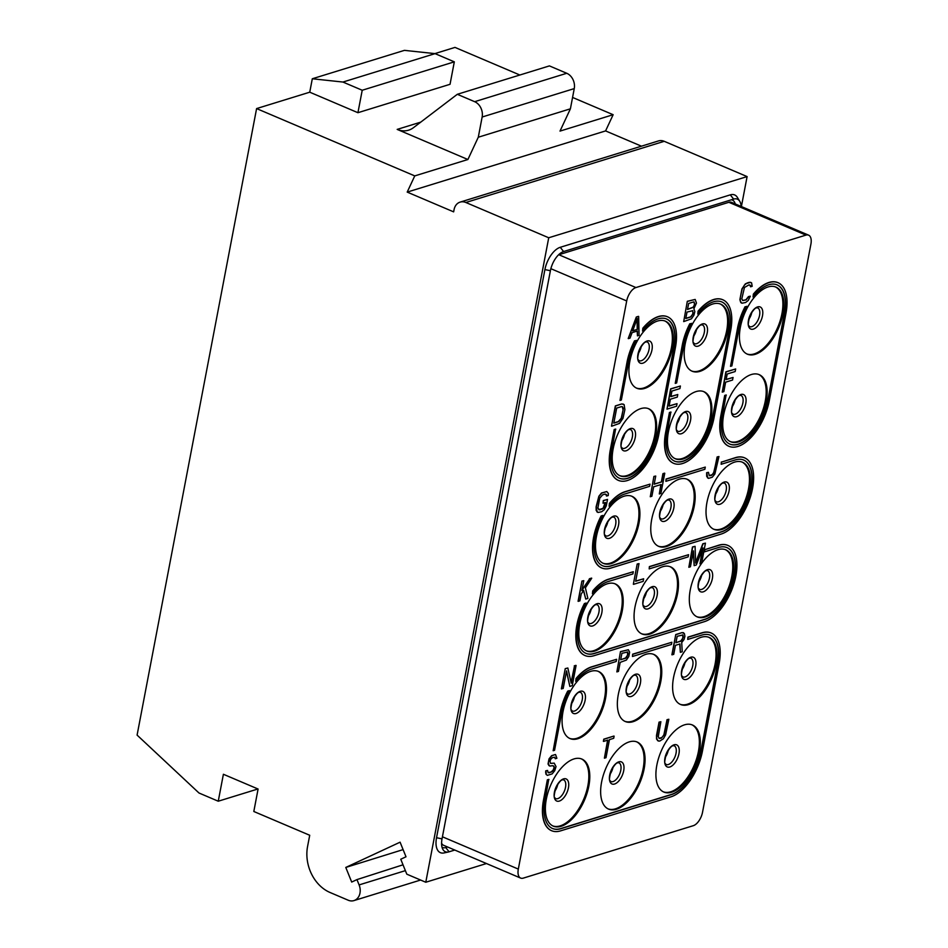 <?xml version="1.0" encoding="UTF-8"?>
<svg xmlns="http://www.w3.org/2000/svg" width="948" height="948" viewBox="0 0 948 948"><rect width="100%" height="100%" fill="white"/><g stroke="black" fill="none" stroke-linecap="round" stroke-linejoin="round"><path stroke-width="1.42" d="M741.395 206.546L747.107 176.589L664.228 141.311A12.146 9.622 -107.1 0 0 658.505 140.92L460.124 202.114A12.146 9.622 -107.1 0 0 454.068 209.627L453.642 211.866L407.202 192.1L605.582 130.919L641.452 146.182M572.568 97.443L613.143 114.708L605.582 130.919M434.836 53.621L454.981 47.4L519.86 75.01M403.007 864.813L356.958 879.602L351.696 882.055L345.783 867.444L403.101 849.609M356.958 879.602L359.102 884.911A12.146 9.622 -107.1 0 1 353.924 900.6A12.146 9.622 -107.1 0 1 348.2 900.221L330.058 892.495A36.451 28.878 72.9 0 1 307.567 846.505L309.712 835.271L253.815 811.488L258.093 789.032L223.396 774.267L218.253 801.214L198.985 793.002L137.093 735.103L256.6 108.582L414.762 175.901L407.202 192.1M486.466 863.533L425.782 882.244L548.726 237.77L465.847 202.493A12.146 9.622 -107.1 0 0 460.124 202.114M425.782 882.244L406.811 874.175L400.755 859.232L406.005 856.791L400.092 842.18L345.783 867.444M218.253 801.214L257.951 788.973M312.307 78.767L342.939 82.049L435.049 53.633L404.405 50.363L312.307 78.767L309.747 92.193L256.6 108.582M435.049 53.633L454.317 61.845L450.039 84.301L357.929 112.705L309.747 92.193M613.143 114.708L560.007 131.097L570.4 108.819L478.29 137.223L467.897 159.513L397.176 129.402L420.734 122.138M414.762 175.901L467.897 159.513M454.317 61.845L362.219 90.25L357.929 112.705M342.939 82.049L362.219 90.25M457.303 94.302L549.413 65.898L566.75 73.28L474.652 101.685L457.303 94.302L413.47 127.672A24.304 19.256 72.9 0 1 408.624 130.172A24.304 19.256 72.9 0 1 397.176 129.402M474.652 101.685A12.146 9.622 72.9 0 1 482.141 117.019L478.29 137.223M566.75 73.28A12.146 9.622 72.9 0 1 574.251 88.602L570.4 108.819M747.107 176.589L548.726 237.77M454.767 850.048L449.103 851.802A17.384 8.816 -66.9 0 1 448.511 851.956L444.067 852.927A20.192 10.238 -66.9 0 1 436.53 837.724L544.91 269.588A20.192 10.238 -66.9 0 1 560.244 247.298L730.28 194.861A20.192 10.238 -66.9 0 1 737.366 197.397L739.736 201.284A17.384 8.816 -66.9 0 1 741.146 206.439M448.511 851.956A17.384 8.816 -66.9 0 1 443 849.609A17.384 8.816 -66.9 0 1 442.029 838.861L550.397 270.725A17.384 8.816 -66.9 0 1 563.61 251.54L733.645 199.092A17.384 8.816 -66.9 0 1 734.226 198.938A17.384 8.816 -66.9 0 1 739.736 201.284M447.586 846.991L445.738 847.559A14.587 7.394 -66.9 0 1 442.017 847.192M731.311 199.815A14.587 7.394 -66.9 0 1 735.245 203.939M441.578 843.151A12.146 6.162 113.1 0 0 443.546 845.272L520.653 878.085A12.146 6.162 113.1 0 0 523.26 878.132L693.308 825.684A12.146 6.162 113.1 0 0 702.527 812.27L810.907 244.146A12.146 6.162 113.1 0 0 808.585 235.151A12.146 6.162 113.1 0 0 805.966 235.104L728.87 202.291A12.146 6.162 113.1 0 1 731.489 202.339L808.585 235.151M442.42 836.788L518.319 869.091L626.699 300.954A12.146 6.162 113.1 0 1 635.93 287.552L558.822 254.728L728.87 202.291M635.93 287.552L805.966 235.104M518.319 869.091A12.146 6.162 113.1 0 0 520.653 878.085M755.224 354.315A36.451 18.486 -66.9 0 1 747.368 354.173A36.451 18.486 -66.9 0 1 742.118 320.282A36.451 18.486 -66.9 0 1 768.07 286.948A36.451 18.486 -66.9 0 1 775.926 287.09A36.451 18.486 -66.9 0 1 781.176 320.981A36.451 18.486 -66.9 0 1 755.224 354.315M699.956 371.355A36.451 18.486 -66.9 0 1 692.111 371.213A36.451 18.486 -66.9 0 1 686.85 337.322A36.451 18.486 -66.9 0 1 712.813 303.988A36.451 18.486 -66.9 0 1 720.658 304.13A36.451 18.486 -66.9 0 1 725.907 338.021A36.451 18.486 -66.9 0 1 699.956 371.355M644.687 388.407A36.451 18.486 -66.9 0 1 636.843 388.265A36.451 18.486 -66.9 0 1 631.593 354.374A36.451 18.486 -66.9 0 1 657.545 321.04A36.451 18.486 -66.9 0 1 665.389 321.171A36.451 18.486 -66.9 0 1 670.651 355.062A36.451 18.486 -66.9 0 1 644.687 388.407M738.516 441.887A36.451 18.486 -66.9 0 1 730.659 441.744A36.451 18.486 -66.9 0 1 725.41 407.853A36.451 18.486 -66.9 0 1 751.361 374.519A36.451 18.486 -66.9 0 1 759.218 374.661A36.451 18.486 -66.9 0 1 764.467 408.552A36.451 18.486 -66.9 0 1 738.516 441.887M683.247 458.939A36.451 18.486 -66.9 0 1 675.403 458.796A36.451 18.486 -66.9 0 1 670.141 424.905A36.451 18.486 -66.9 0 1 696.105 391.571A36.451 18.486 -66.9 0 1 703.949 391.702A36.451 18.486 -66.9 0 1 709.211 425.605A36.451 18.486 -66.9 0 1 683.247 458.939M627.991 475.979A36.451 18.486 -66.9 0 1 620.134 475.837A36.451 18.486 -66.9 0 1 614.885 441.946A36.451 18.486 -66.9 0 1 640.836 408.612A36.451 18.486 -66.9 0 1 648.693 408.754A36.451 18.486 -66.9 0 1 653.942 442.645A36.451 18.486 -66.9 0 1 627.991 475.979M721.807 529.47A36.451 18.486 -66.9 0 1 713.951 529.328A36.451 18.486 -66.9 0 1 708.701 495.437A36.451 18.486 -66.9 0 1 734.653 462.103A36.451 18.486 -66.9 0 1 742.509 462.245A36.451 18.486 -66.9 0 1 747.759 496.136A36.451 18.486 -66.9 0 1 721.807 529.47M666.539 546.51A36.451 18.486 -66.9 0 1 658.694 546.368A36.451 18.486 -66.9 0 1 653.445 512.477A36.451 18.486 -66.9 0 1 679.396 479.143A36.451 18.486 -66.9 0 1 687.241 479.285A36.451 18.486 -66.9 0 1 692.502 513.176A36.451 18.486 -66.9 0 1 666.539 546.51M611.282 563.562A36.451 18.486 -66.9 0 1 603.426 563.42A36.451 18.486 -66.9 0 1 598.176 529.529A36.451 18.486 -66.9 0 1 624.128 496.195A36.451 18.486 -66.9 0 1 631.984 496.325A36.451 18.486 -66.9 0 1 637.234 530.216A36.451 18.486 -66.9 0 1 611.282 563.562M705.099 617.041A36.451 18.486 -66.9 0 1 697.254 616.899A36.451 18.486 -66.9 0 1 691.993 583.008A36.451 18.486 -66.9 0 1 717.956 549.674A36.451 18.486 -66.9 0 1 725.801 549.816A36.451 18.486 -66.9 0 1 731.05 583.707A36.451 18.486 -66.9 0 1 705.099 617.041M649.842 634.094A36.451 18.486 -66.9 0 1 641.986 633.951A36.451 18.486 -66.9 0 1 636.736 600.06A36.451 18.486 -66.9 0 1 662.688 566.726A36.451 18.486 -66.9 0 1 670.544 566.857A36.451 18.486 -66.9 0 1 675.794 600.759A36.451 18.486 -66.9 0 1 649.842 634.094M594.574 651.134A36.451 18.486 -66.9 0 1 586.729 650.992A36.451 18.486 -66.9 0 1 581.468 617.101A36.451 18.486 -66.9 0 1 607.431 583.767A36.451 18.486 -66.9 0 1 615.276 583.909A36.451 18.486 -66.9 0 1 620.525 617.8A36.451 18.486 -66.9 0 1 594.574 651.134M688.39 704.625A36.451 18.486 -66.9 0 1 680.545 704.483A36.451 18.486 -66.9 0 1 675.284 670.591A36.451 18.486 -66.9 0 1 701.247 637.257A36.451 18.486 -66.9 0 1 709.092 637.4A36.451 18.486 -66.9 0 1 714.354 671.291A36.451 18.486 -66.9 0 1 688.39 704.625M633.134 721.665A36.451 18.486 -66.9 0 1 625.277 721.523A36.451 18.486 -66.9 0 1 620.028 687.632A36.451 18.486 -66.9 0 1 645.979 654.298A36.451 18.486 -66.9 0 1 653.836 654.44A36.451 18.486 -66.9 0 1 659.085 688.331A36.451 18.486 -66.9 0 1 633.134 721.665M577.865 738.717A36.451 18.486 -66.9 0 1 570.021 738.575A36.451 18.486 -66.9 0 1 564.759 704.684A36.451 18.486 -66.9 0 1 590.723 671.35A36.451 18.486 -66.9 0 1 598.567 671.48A36.451 18.486 -66.9 0 1 603.829 705.371A36.451 18.486 -66.9 0 1 577.865 738.717M671.694 792.196A36.451 18.486 -66.9 0 1 663.837 792.054A36.451 18.486 -66.9 0 1 658.587 758.163A36.451 18.486 -66.9 0 1 684.539 724.829A36.451 18.486 -66.9 0 1 692.384 724.971A36.451 18.486 -66.9 0 1 697.645 758.862A36.451 18.486 -66.9 0 1 671.694 792.196M616.425 809.248A36.451 18.486 -66.9 0 1 608.569 809.106A36.451 18.486 -66.9 0 1 603.319 775.215A36.451 18.486 -66.9 0 1 629.271 741.881A36.451 18.486 -66.9 0 1 637.127 742.011A36.451 18.486 -66.9 0 1 642.377 775.914A36.451 18.486 -66.9 0 1 616.425 809.248M561.157 826.289A36.451 18.486 -66.9 0 1 553.312 826.146A36.451 18.486 -66.9 0 1 548.062 792.255A36.451 18.486 -66.9 0 1 574.014 758.921A36.451 18.486 -66.9 0 1 581.859 759.064A36.451 18.486 -66.9 0 1 587.12 792.955A36.451 18.486 -66.9 0 1 561.157 826.289M667.416 316.751A41.321 20.951 113.1 0 0 667.297 316.703A41.321 20.951 113.1 0 0 642.839 328.221L642.543 331.077A38.939 19.742 -66.9 0 1 666.598 318.99A38.939 19.742 -66.9 0 1 674.052 347.809L657.343 435.393A38.939 19.742 -66.9 0 1 619.4 478.219A38.939 19.742 -66.9 0 1 611.946 449.399L615.572 429.089L614.174 429.515L610.322 449.719A41.321 20.951 113.1 0 0 618.238 480.316A41.321 20.951 113.1 0 0 618.345 480.363M642.543 331.077L642.839 328.221M619.281 478.171A38.939 19.742 113.1 0 0 657.118 435.298L673.815 347.715A38.939 19.742 113.1 0 0 666.48 318.943M634.532 340.806A41.321 20.951 113.1 0 0 627.031 362.148L619.98 400.423L621.367 399.997L628.654 361.816A38.939 19.742 -66.9 0 1 636.428 340.403L634.769 340.913A41.321 20.951 113.1 0 0 627.256 362.243L619.98 400.423M722.672 299.71A41.321 20.951 113.1 0 0 722.566 299.663A41.321 20.951 113.1 0 0 698.095 311.169L697.799 314.037A38.939 19.742 -66.9 0 1 721.855 301.95A38.939 19.742 -66.9 0 1 729.308 330.769L712.612 418.352A38.939 19.742 -66.9 0 1 674.656 461.178A38.939 19.742 -66.9 0 1 667.202 432.347L670.829 412.036L669.442 412.475L665.591 432.679A41.321 20.951 113.1 0 0 673.495 463.264A41.321 20.951 113.1 0 0 673.613 463.311M697.799 314.037L698.095 311.169M674.549 461.119A38.939 19.742 113.1 0 0 712.375 418.246L729.083 330.674A38.939 19.742 113.1 0 0 721.748 301.902M689.8 323.766A41.321 20.951 113.1 0 0 682.287 345.108L675.237 383.371L676.635 382.945L683.911 344.776A38.939 19.742 -66.9 0 1 691.685 323.351L690.037 323.861A41.321 20.951 113.1 0 0 682.524 345.202L675.237 383.371M777.941 282.658A41.321 20.951 113.1 0 0 777.822 282.611A41.321 20.951 113.1 0 0 753.364 294.129L753.067 296.997A38.939 19.742 -66.9 0 1 777.123 284.898A38.939 19.742 -66.9 0 1 784.577 313.729L767.868 401.3A38.939 19.742 -66.9 0 1 729.924 444.126A38.939 19.742 -66.9 0 1 722.471 415.307L726.097 394.996L724.71 395.423L720.847 415.639A41.321 20.951 113.1 0 0 728.763 446.224A41.321 20.951 113.1 0 0 728.87 446.271M753.067 296.997L753.364 294.129M729.806 444.079A38.939 19.742 113.1 0 0 767.643 401.205L784.34 313.622A38.939 19.742 113.1 0 0 777.005 284.85M745.069 306.725A41.321 20.951 113.1 0 0 737.556 328.055L730.505 366.331L731.892 365.904L739.179 327.724A38.939 19.742 -66.9 0 1 746.953 306.311L745.294 306.82A41.321 20.951 113.1 0 0 737.781 328.162L730.505 366.331M601.636 567.935A41.321 20.951 113.1 0 1 601.53 567.888A41.321 20.951 113.1 0 1 601.127 515.961L602.786 515.451L601.352 516.067A41.321 20.951 113.1 0 0 601.755 567.982A41.321 20.951 113.1 0 0 610.654 568.148L721.179 534.056A41.321 20.951 113.1 0 0 750.603 496.278A41.321 20.951 113.1 0 0 744.642 457.872A41.321 20.951 113.1 0 0 735.743 457.706L721.57 462.079L721.155 464.283L735.328 459.91A38.939 19.742 -66.9 0 1 743.706 460.053A38.939 19.742 -66.9 0 1 749.323 496.254A38.939 19.742 -66.9 0 1 721.606 531.852L611.081 565.944A38.939 19.742 -66.9 0 1 602.691 565.79A38.939 19.742 -66.9 0 1 603.011 515.558M744.524 457.813A41.321 20.951 113.1 0 0 744.417 457.766A41.321 20.951 113.1 0 0 735.518 457.611L721.57 462.079M721.155 464.283L721.345 461.984M602.572 565.743A38.939 19.742 113.1 0 0 610.844 565.849L721.369 531.757A38.939 19.742 113.1 0 0 749.05 496.278A38.939 19.742 113.1 0 0 743.599 460.005M609.126 506.232L609.422 503.376L609.126 506.232A38.939 19.742 -66.9 0 1 624.803 494.003L649.593 486.348L650.02 484.144L625.218 491.799A41.321 20.951 113.1 0 0 609.659 503.471M650.02 484.144L624.993 491.704A41.321 20.951 113.1 0 0 609.422 503.376M665.887 481.323L666.077 479.024L665.887 481.323L704.862 469.307L705.276 467.103L666.314 479.119M705.276 467.103L666.077 479.024M584.94 655.518A41.321 20.951 113.1 0 1 584.821 655.471A41.321 20.951 113.1 0 1 584.418 603.544L586.077 603.035L584.655 603.639A41.321 20.951 113.1 0 0 585.046 655.566A41.321 20.951 113.1 0 0 593.946 655.72L704.471 621.639A41.321 20.951 113.1 0 0 733.894 583.85A41.321 20.951 113.1 0 0 727.934 545.444A41.321 20.951 113.1 0 0 719.034 545.29L704.874 549.65L704.447 551.855L718.62 547.482A38.939 19.742 -66.9 0 1 727.009 547.636A38.939 19.742 -66.9 0 1 732.614 583.838A38.939 19.742 -66.9 0 1 704.897 619.435L594.372 653.528A38.939 19.742 -66.9 0 1 585.983 653.373A38.939 19.742 -66.9 0 1 586.302 603.129M727.815 545.396A41.321 20.951 113.1 0 0 727.709 545.349A41.321 20.951 113.1 0 0 718.809 545.183L704.874 549.65M704.447 551.855L704.637 549.556M585.864 653.326A38.939 19.742 113.1 0 0 594.135 653.421L704.66 619.34A38.939 19.742 113.1 0 0 732.342 583.85A38.939 19.742 113.1 0 0 726.891 547.589M592.417 593.815L592.713 590.948L592.417 593.815A38.939 19.742 -66.9 0 1 608.095 581.574L632.897 573.931L633.311 571.727L608.509 579.37A41.321 20.951 113.1 0 0 592.95 591.042M633.311 571.727L608.284 579.275A41.321 20.951 113.1 0 0 592.713 590.948M649.19 568.895L649.38 566.596L649.19 568.895L688.153 556.879L688.568 554.687L649.605 566.703M688.568 554.687L649.38 566.596M553.158 750.733L560.209 712.458A41.321 20.951 113.1 0 1 567.71 691.116L569.369 690.606L567.947 691.222A41.321 20.951 113.1 0 0 560.434 712.552L553.158 750.733L554.544 750.306L561.82 712.126A38.939 19.742 -66.9 0 1 569.606 690.713M575.72 681.387L576.017 678.531L575.72 681.387A38.939 19.742 -66.9 0 1 591.386 669.158L616.188 661.503L616.603 659.298L591.813 666.954A41.321 20.951 113.1 0 0 576.242 678.626M616.603 659.298L591.576 666.859A41.321 20.951 113.1 0 0 576.017 678.531M632.482 656.478L632.672 654.179L632.482 656.478L671.445 644.462L671.871 642.258L632.897 654.274M671.871 642.258L632.672 654.179M687.738 639.438L687.928 637.139L687.738 639.438L701.911 635.065A38.939 19.742 -66.9 0 1 710.301 635.207A38.939 19.742 -66.9 0 1 717.755 664.038L701.046 751.61A38.939 19.742 -66.9 0 1 671.48 794.59L560.955 828.682A38.939 19.742 -66.9 0 1 552.577 828.528A38.939 19.742 -66.9 0 1 545.124 799.709L548.738 779.398L547.351 779.825L543.5 800.029A41.321 20.951 113.1 0 0 551.404 830.626A41.321 20.951 113.1 0 0 551.523 830.673M552.459 828.481A38.939 19.742 113.1 0 0 560.73 828.576L671.255 794.495A38.939 19.742 113.1 0 0 700.809 751.515L717.518 663.932A38.939 19.742 113.1 0 0 710.182 635.16M711.119 632.968A41.321 20.951 113.1 0 0 711 632.92A41.321 20.951 113.1 0 0 702.101 632.766L687.928 637.139M687.549 301.381L695.168 299.438L687.312 301.286L683.698 321.597L687.312 301.286M638.431 316.359L636.309 317.023L628.204 338.543L636.535 317.118L638.431 316.359M637.163 331.089L637.459 335.853L637.388 331.018L632.067 332.653L630.029 338.14L628.429 338.637M750.306 296.191L748.233 300.469L745.602 302.495L741.964 303.218L740.329 301.298L740.27 297.672L742.177 288.986L744.429 285.052L747.06 283.025L749.453 282.291L751.598 282.848L752.191 286.308L750.591 286.794L750.579 285.585L748.967 284.874L744.464 287.469L741.798 298.81L742.722 300.552L746.088 299.923L748.707 296.688L750.306 296.191L748.482 296.582L745.863 299.817L742.628 300.469M749.797 284.957L750.591 286.794M750.697 282.314L745.424 283.772L741.94 288.891L739.89 299.639L740.826 302.59L741.964 303.218M733.053 377.458L732.555 380.041L725.647 382.174L723.845 391.631L722.246 392.128L726.109 371.912L735.672 368.962L735.174 371.545L727.211 374.01L726.144 379.591L733.053 377.458L726.18 379.413M735.672 368.962L725.872 371.817L722.246 392.128M707.646 477.839L706.853 472.827L708.452 472.329L706.627 472.72L706.687 476.346L708.547 478.373L707.421 477.745M708.452 472.329L709.305 475.706L711.356 475.481L713.453 473.621L717.375 457.031L718.963 456.545L717.138 456.936L713.998 472.068L712.268 474.628L709.223 475.623M702.551 549.153L699.991 563.835L703.037 547.932L696.282 564.984L694.149 565.636L693.284 551.831M694.149 565.636L693.462 550.883L690.428 566.786L688.841 567.283L692.692 547.067L695.085 546.332L695.619 563.159L703.06 543.879L705.442 543.133L702.824 543.773L695.607 562.519M695.085 546.332L692.467 546.972L688.841 567.283M621.722 403.943L615.347 405.91L611.496 426.114L615.584 406.005L621.722 403.943L624.104 404.595L624.898 409.607L622.99 418.293L619.506 423.412L611.721 426.209M677.05 403.635L676.552 406.218L666.989 409.169L670.84 388.964L680.403 386.014L679.917 388.585L671.942 391.05L670.876 396.643L677.784 394.51L677.299 397.094L670.39 399.215L669.075 406.099L677.05 403.635L669.11 405.922M677.784 394.51L670.911 396.454M680.403 386.014L670.615 388.858L666.989 409.169M660.851 484.582L659.31 493.967L661.123 484.499L653.682 486.798L651.88 496.254L650.281 496.752L653.907 476.441L655.732 476.05L654.167 484.215L661.609 481.916L654.203 484.037M661.609 481.916L663.173 473.751L664.536 473.159L662.936 473.656L661.384 481.821M637.198 564.013L633.347 584.229L637.198 564.013L639.023 563.622L635.658 581.254L643.633 578.79L635.693 581.077M603.532 500.651L607.514 499.418L603.295 500.544L603.035 503.222L603.295 500.544M605.156 502.57L603.07 508.306L598.698 509.716M605.855 494.204L606.424 495.934L606.4 494.726M597.121 511.932L596.328 506.907L599.1 496.349L601.719 493.114L606.767 491.55L601.482 493.007L598.863 496.242L596.102 506.813L596.162 510.439L598.022 512.465L596.896 511.825M583.494 590.64L585.745 599.077L583.648 590.414L581.219 593.993L579.903 600.878L578.079 601.269L581.93 581.065L583.767 580.674L581.871 590.557L589.609 578.861L581.989 589.929M589.609 578.861L591.505 578.114L589.372 578.766M566.466 671.35L569.843 686.411L566.56 670.829L563.195 688.461L561.37 688.852L565.233 668.636L567.852 667.996L571.217 683.153L574.5 665.946L571.075 682.548M574.5 665.946L575.863 665.366L574.263 665.851M620.727 651.691L628.346 649.747L620.49 651.596L616.864 671.907L620.49 651.596M679.74 644.012L680.368 652.319L679.965 643.941L675.45 645.339L673.72 654.369L671.895 654.76L675.758 634.544L682.133 632.589L684.42 633.667L684.918 636.345L684.077 639.438L681.719 642.59L682.228 651.75L680.368 652.319M548.999 765.546L548.323 762.524L549.248 758.993L551.866 755.757L555.35 754.513L551.629 755.663L549.011 758.898L548.027 764.052L549.887 766.079L548.762 765.451M553.3 765.783L554.13 767.442L553.111 770.179L551.001 772.039L548.086 772.62M546.285 774.48L545.965 770.937L547.565 770.44L545.74 770.831L545.669 772.478L546.06 774.374L547.375 775.357L546.06 774.374M555.575 754.608L556.891 758.258L555.291 758.755L554.817 757.274L552.518 757.582L550.669 759.36L549.994 761.6L550.646 763.424L554.201 763.128L550.598 763.365M554.616 757.227L555.291 758.755M613.877 736.063L603.781 739.167L603.378 741.324L604.018 739.274L613.877 736.063M607.597 740.187L604.409 758.175L607.858 740.104L603.603 741.419M668.85 719.271L665.626 734.842L663.375 738.765L659.678 741.123L657.533 740.578L656.597 737.627L659.275 722.222L660.875 721.736L658.268 736.703L659.192 738.445L661.23 738.219L664.11 734.901L667.25 719.769L668.85 719.271L667.025 719.674L663.884 734.795L662.142 737.366L659.097 738.362M660.875 721.736L659.05 722.127L656.502 735.458L656.561 739.085L658.433 741.099M775.428 286.889A36.451 18.486 113.1 0 1 780.062 321.052A36.451 18.486 113.1 0 1 754.253 353.9A36.451 18.486 -66.9 0 1 746.894 353.959M720.172 303.941A36.451 18.486 113.1 0 1 724.793 338.092A36.451 18.486 113.1 0 1 698.996 370.952A36.451 18.486 -66.9 0 1 691.625 371M664.904 320.981A36.451 18.486 113.1 0 1 669.537 355.144A36.451 18.486 113.1 0 1 643.728 387.993A36.451 18.486 -66.9 0 1 636.369 388.04M758.732 374.472A36.451 18.486 113.1 0 1 763.353 408.635A36.451 18.486 113.1 0 1 737.544 441.484A36.451 18.486 -66.9 0 1 730.185 441.531M703.463 391.512A36.451 18.486 113.1 0 1 708.085 425.676A36.451 18.486 113.1 0 1 682.287 458.524A36.451 18.486 -66.9 0 1 674.929 458.571M648.207 408.564A36.451 18.486 113.1 0 1 652.828 442.716A36.451 18.486 113.1 0 1 627.019 475.564A36.451 18.486 -66.9 0 1 619.66 475.623M742.023 462.043A36.451 18.486 113.1 0 1 746.645 496.207A36.451 18.486 113.1 0 1 720.847 529.055A36.451 18.486 -66.9 0 1 713.477 529.114M686.755 479.096A36.451 18.486 113.1 0 1 691.388 513.247A36.451 18.486 113.1 0 1 665.579 546.107A36.451 18.486 -66.9 0 1 658.22 546.155M631.498 496.136A36.451 18.486 113.1 0 1 636.12 530.299A36.451 18.486 113.1 0 1 610.322 563.148A36.451 18.486 -66.9 0 1 602.952 563.195M725.315 549.627A36.451 18.486 113.1 0 1 729.936 583.79A36.451 18.486 113.1 0 1 704.139 616.638A36.451 18.486 -66.9 0 1 696.768 616.686M670.046 566.667A36.451 18.486 113.1 0 1 674.68 600.831A36.451 18.486 113.1 0 1 648.87 633.679A36.451 18.486 -66.9 0 1 641.512 633.726M614.79 583.719A36.451 18.486 113.1 0 1 619.411 617.871A36.451 18.486 113.1 0 1 593.614 650.719A36.451 18.486 -66.9 0 1 586.243 650.778M708.606 637.198A36.451 18.486 113.1 0 1 713.228 671.362A36.451 18.486 113.1 0 1 687.43 704.21A36.451 18.486 -66.9 0 1 680.072 704.269M653.35 654.25A36.451 18.486 113.1 0 1 657.971 688.402A36.451 18.486 113.1 0 1 632.162 721.262A36.451 18.486 -66.9 0 1 624.803 721.31M598.081 671.291A36.451 18.486 113.1 0 1 602.703 705.454A36.451 18.486 113.1 0 1 576.905 738.302A36.451 18.486 -66.9 0 1 569.547 738.35M691.898 724.782A36.451 18.486 113.1 0 1 696.531 758.945A36.451 18.486 113.1 0 1 670.722 791.793A36.451 18.486 -66.9 0 1 663.363 791.841M636.641 741.822A36.451 18.486 113.1 0 1 641.263 775.985A36.451 18.486 113.1 0 1 615.465 808.834A36.451 18.486 -66.9 0 1 608.095 808.881M581.373 758.874A36.451 18.486 113.1 0 1 586.006 793.026A36.451 18.486 113.1 0 1 560.197 825.874A36.451 18.486 -66.9 0 1 552.838 825.933M614.174 429.515L610.559 449.826A41.321 20.951 113.1 0 0 618.463 480.411A41.321 20.951 113.1 0 0 658.73 434.966L675.438 347.383A41.321 20.951 113.1 0 0 667.534 316.798A41.321 20.951 113.1 0 0 643.064 328.316M614.411 429.61L615.797 429.183M634.769 340.913L636.428 340.403M669.442 412.475L665.816 432.774A41.321 20.951 113.1 0 0 673.732 463.371A41.321 20.951 113.1 0 0 713.998 417.914L730.707 330.342A41.321 20.951 113.1 0 0 722.791 299.758A41.321 20.951 113.1 0 0 698.332 311.276M669.667 412.57L671.065 412.143M690.037 323.861L691.685 323.351M724.71 395.423L721.084 415.734A41.321 20.951 113.1 0 0 728.988 446.318A41.321 20.951 113.1 0 0 769.255 400.874L785.963 313.302A41.321 20.951 113.1 0 0 778.059 282.717A41.321 20.951 113.1 0 0 753.601 294.224M724.936 395.529L726.322 395.091M745.294 306.82L746.953 306.311M547.351 779.825L543.725 800.136A41.321 20.951 113.1 0 0 551.641 830.721A41.321 20.951 113.1 0 0 560.541 830.875L671.065 796.794A41.321 20.951 113.1 0 0 702.432 751.183L719.141 663.612A41.321 20.951 113.1 0 0 711.225 633.027A41.321 20.951 113.1 0 0 702.338 632.861L688.165 637.234M547.589 779.92L548.975 779.493M695.168 299.438L696.472 303.076L693.9 308.728L694.837 311.679L693.912 315.198L691.483 318.789L683.698 321.597M693.699 301.914L688.651 303.467L687.501 309.486L693.426 307.259L694.801 304L693.699 301.914M692.917 313.895L692.775 310.695L687.016 312.07L685.783 318.516L690.831 316.964L692.917 313.895L690.594 316.869L685.819 318.338M694.209 302.045L694.41 304.758L693.201 307.164L687.537 309.309M693.166 312.603L692.68 313.8M692.561 310.648L692.929 312.508M638.668 316.466L639.059 335.355L637.459 335.853M637.447 329.383L637.269 318.504L632.672 330.852L637.447 329.383L632.743 330.662M637.056 319.097L637.222 329.288M718.963 456.545L714.887 473.988L712.268 477.223L708.547 478.373M705.442 543.133L701.591 563.349L699.991 563.835M621.959 404.038L623.203 404.061M621.461 406.621L616.686 408.09L613.806 423.14L618.594 421.67L621.473 418.352L623.357 408.458L622.445 406.716L621.461 406.621M622.303 406.704L623.073 409.998L621.248 418.258L618.357 421.564L613.842 422.962M650.281 496.752L653.907 476.441M654.132 476.536L655.732 476.05M664.761 473.265L660.91 493.47L659.31 493.967M637.435 564.119L639.023 563.622M643.633 578.79L643.135 581.373L633.572 584.324M607.514 499.418L606.282 505.865L604.303 509.716L601.66 511.742L598.022 512.465M606.767 491.55L608.391 493.481L608.249 495.543L606.661 496.041M606.637 494.832L605.025 494.109L602.632 494.856L599.752 498.174L597.868 508.057L599.527 509.799M599.764 509.906L601.921 509.064M602.158 509.159L603.07 508.306M603.295 508.401L604.03 507.204M604.255 507.299L604.54 505.829M604.765 505.924L605.428 502.487L603.035 503.222M578.316 601.364L581.93 581.065M582.167 581.16L583.767 580.674M591.73 578.209L585.39 587.855L587.879 598.425L585.745 599.077M561.607 688.947L565.233 668.636M565.458 668.731L567.852 667.996M576.088 665.46L572.236 685.665L569.843 686.411M628.346 649.747L629.638 652.177L628.808 656.478L626.379 660.069L620.182 662.379L618.463 671.409L616.864 671.907M620.679 659.796L626.604 657.568L628.062 653.883L627.671 651.975L621.912 653.35L620.679 659.796M625.727 658.244L620.715 659.618M627.457 651.928L627.576 655.068L625.49 658.149M672.132 654.855L675.758 634.544M675.983 634.65L682.133 632.589M682.359 632.683L683.615 632.707M675.936 642.756L681.873 640.528L683.318 636.843L682.939 634.935L677.168 636.309L675.936 642.756M680.984 641.204L675.971 642.578M682.726 634.876L682.844 638.028L680.759 641.097M554.201 763.128L556.038 766.612L554.77 770.641L552.151 773.888L547.375 775.357M547.565 770.44L548.134 772.691L548.88 772.703M549.105 772.798L551.001 772.039M551.238 772.146L552.151 771.281M552.376 771.388L553.111 770.179M553.348 770.274L553.893 768.721M554.118 768.828L554.13 767.442M554.367 767.536L553.845 766.304M554.082 766.411L552.471 765.688L549.887 766.079M614.114 736.158L613.7 738.302L609.457 739.618L606.009 757.677L604.409 758.175M405.377 870.643L359.102 884.911M574.251 88.602L482.141 117.019M465.847 202.493L664.228 141.311M544.91 269.588L550.397 270.725M436.53 837.724L442.029 838.861M560.244 247.298L563.61 251.54M730.28 194.861L733.645 199.092M449.103 851.802L445.738 847.559M626.699 300.954L550.871 268.687M753.364 329.098A12.004 6.091 113.1 0 0 762.488 315.85A12.004 6.091 113.1 0 0 757.606 306.915A12.004 6.091 -66.9 0 0 748.482 320.163A12.004 6.091 -66.9 0 0 753.364 329.098M751.823 326.645A10.203 5.178 -66.9 0 1 749.631 326.61L748.873 325.733C747.794 325.804 748.162 322.427 749.986 315.625C752.925 310.446 755.118 307.851 756.563 307.863L757.618 307.827A10.203 5.178 113.1 0 1 759.087 317.307A10.203 5.178 113.1 0 1 751.823 326.645M748.742 319.464A10.203 5.178 113.1 0 0 751.859 312.141M693.474 336.504A10.203 5.178 113.1 0 0 696.59 329.181M696.567 343.686A10.203 5.178 -66.9 0 1 694.363 343.65L693.616 342.773C692.526 342.844 692.893 339.479 694.718 332.665C697.657 327.487 699.861 324.903 701.307 324.903L702.361 324.868A10.203 5.178 113.1 0 1 703.831 334.36A10.203 5.178 113.1 0 1 696.567 343.686M698.107 346.15A12.004 6.091 113.1 0 0 707.22 332.89A12.004 6.091 113.1 0 0 702.338 323.955A12.004 6.091 -66.9 0 0 693.225 337.215A12.004 6.091 -66.9 0 0 698.107 346.15M638.217 353.545A10.203 5.178 113.1 0 0 641.334 346.233M641.298 360.738A10.203 5.178 -66.9 0 1 639.106 360.702L638.348 359.813C637.269 359.885 637.637 356.519 639.45 349.705C642.4 344.527 644.593 341.944 646.038 341.955L647.093 341.908A10.203 5.178 113.1 0 1 648.562 351.4A10.203 5.178 113.1 0 1 641.298 360.738M642.839 363.191A12.004 6.091 113.1 0 0 651.963 349.942A12.004 6.091 113.1 0 0 647.081 340.996A12.004 6.091 -66.9 0 0 637.957 354.256A12.004 6.091 -66.9 0 0 642.839 363.191M732.034 407.036A10.203 5.178 113.1 0 0 735.15 399.712M735.115 414.229A10.203 5.178 -66.9 0 1 732.923 414.181L732.176 413.304C731.086 413.375 731.453 410.01 733.278 403.196C736.217 398.018 738.409 395.435 739.867 395.435L740.909 395.399A10.203 5.178 113.1 0 1 742.391 404.891A10.203 5.178 113.1 0 1 735.115 414.229M736.667 416.682A12.004 6.091 113.1 0 0 745.78 403.421A12.004 6.091 113.1 0 0 740.898 394.486A12.004 6.091 -66.9 0 0 731.773 407.747A12.004 6.091 -66.9 0 0 736.667 416.682M676.777 424.088A10.203 5.178 113.1 0 0 679.894 416.764M679.858 431.269A10.203 5.178 -66.9 0 1 677.654 431.233L676.908 430.345C675.817 430.416 676.185 427.05 678.01 420.237C680.96 415.058 683.153 412.475 684.598 412.487L685.653 412.439A10.203 5.178 113.1 0 1 687.122 421.931A10.203 5.178 113.1 0 1 679.858 431.269M681.399 433.722A12.004 6.091 113.1 0 0 690.523 420.474A12.004 6.091 113.1 0 0 685.629 411.539A12.004 6.091 -66.9 0 0 676.516 424.787A12.004 6.091 -66.9 0 0 681.399 433.722M621.509 441.128A10.203 5.178 113.1 0 0 624.625 433.805M624.59 448.309A10.203 5.178 -66.9 0 1 622.398 448.274L621.639 447.397C620.561 447.468 620.928 444.102 622.753 437.289C625.692 432.11 627.884 429.527 629.33 429.527L630.384 429.491A10.203 5.178 113.1 0 1 631.866 438.983A10.203 5.178 113.1 0 1 624.59 448.309M626.142 450.774A12.004 6.091 113.1 0 0 635.255 437.514A12.004 6.091 113.1 0 0 630.373 428.579A12.004 6.091 -66.9 0 0 621.248 441.839A12.004 6.091 -66.9 0 0 626.142 450.774M715.325 494.619A10.203 5.178 113.1 0 0 718.442 487.296M718.418 501.8A10.203 5.178 -66.9 0 1 716.214 501.765L715.467 500.888C714.377 500.959 714.745 497.582 716.57 490.78C719.508 485.601 721.712 483.006 723.158 483.018L724.213 482.982A10.203 5.178 113.1 0 1 725.682 492.462A10.203 5.178 113.1 0 1 718.418 501.8M719.959 504.253A12.004 6.091 113.1 0 0 729.071 491.005A12.004 6.091 113.1 0 0 724.189 482.07A12.004 6.091 -66.9 0 0 715.076 495.318A12.004 6.091 -66.9 0 0 719.959 504.253M660.069 511.659A10.203 5.178 113.1 0 0 663.185 504.336M663.15 518.84A10.203 5.178 -66.9 0 1 660.946 518.805L660.199 517.928C659.109 517.999 659.488 514.634 661.301 507.82C664.252 502.641 666.444 500.058 667.89 500.058L668.944 500.023A10.203 5.178 113.1 0 1 670.414 509.514A10.203 5.178 113.1 0 1 663.15 518.84M664.69 521.305A12.004 6.091 113.1 0 0 673.815 508.045A12.004 6.091 113.1 0 0 668.933 499.11A12.004 6.091 -66.9 0 0 659.808 512.37A12.004 6.091 -66.9 0 0 664.69 521.305M604.8 528.7A10.203 5.178 113.1 0 0 607.917 521.388M607.881 535.893A10.203 5.178 -66.9 0 1 605.689 535.857L604.942 534.968C603.852 535.039 604.22 531.674 606.045 524.86C608.983 519.682 611.176 517.098 612.633 517.11L613.688 517.063A10.203 5.178 113.1 0 1 615.157 526.555A10.203 5.178 113.1 0 1 607.881 535.893M609.434 538.346A12.004 6.091 113.1 0 0 618.546 525.097A12.004 6.091 113.1 0 0 613.664 516.15A12.004 6.091 -66.9 0 0 604.551 529.411A12.004 6.091 -66.9 0 0 609.434 538.346M698.629 582.191A10.203 5.178 113.1 0 0 701.733 574.867M701.71 589.383A10.203 5.178 -66.9 0 1 699.505 589.336L698.759 588.459C697.669 588.53 698.036 585.165 699.861 578.351C702.8 573.173 705.004 570.589 706.45 570.589L707.504 570.554A10.203 5.178 113.1 0 1 708.974 580.046A10.203 5.178 113.1 0 1 701.71 589.383M703.25 591.836A12.004 6.091 113.1 0 0 712.363 578.576A12.004 6.091 113.1 0 0 707.481 569.641A12.004 6.091 -66.9 0 0 698.368 582.902A12.004 6.091 -66.9 0 0 703.25 591.836M643.36 599.243A10.203 5.178 113.1 0 0 646.477 591.919M646.441 606.424A10.203 5.178 -66.9 0 1 644.249 606.388L643.491 605.499C642.412 605.571 642.78 602.205 644.604 595.391C647.543 590.213 649.736 587.63 651.181 587.641L652.236 587.594A10.203 5.178 113.1 0 1 653.705 597.086A10.203 5.178 113.1 0 1 646.441 606.424M647.982 608.877A12.004 6.091 113.1 0 0 657.106 595.628A12.004 6.091 113.1 0 0 652.224 586.694A12.004 6.091 -66.9 0 0 643.1 599.942A12.004 6.091 -66.9 0 0 647.982 608.877M588.092 616.283A10.203 5.178 113.1 0 0 591.208 608.96M591.185 623.464A10.203 5.178 -66.9 0 1 588.981 623.429L588.234 622.552C587.144 622.623 587.511 619.257 589.336 612.444C592.275 607.265 594.479 604.682 595.925 604.682L596.979 604.646A10.203 5.178 113.1 0 1 598.449 614.138A10.203 5.178 113.1 0 1 591.185 623.464M592.725 625.929A12.004 6.091 113.1 0 0 601.838 612.669A12.004 6.091 113.1 0 0 596.956 603.734A12.004 6.091 -66.9 0 0 587.843 616.994A12.004 6.091 -66.9 0 0 592.725 625.929M681.92 669.774A10.203 5.178 113.1 0 0 685.037 662.451M685.001 676.955A10.203 5.178 -66.9 0 1 682.797 676.919L682.05 676.043C680.96 676.114 681.328 672.736 683.153 665.934C686.103 660.756 688.295 658.161 689.741 658.173L690.796 658.137A10.203 5.178 113.1 0 1 692.265 667.617A10.203 5.178 113.1 0 1 685.001 676.955M686.542 679.408A12.004 6.091 113.1 0 0 695.666 666.16A12.004 6.091 113.1 0 0 690.772 657.225A12.004 6.091 -66.9 0 0 681.659 670.473A12.004 6.091 -66.9 0 0 686.542 679.408M626.652 686.814A10.203 5.178 113.1 0 0 629.768 679.491M629.733 693.995A10.203 5.178 -66.9 0 1 627.54 693.96L626.794 693.083C625.704 693.154 626.071 689.789 627.896 682.975C630.835 677.796 633.027 675.213 634.485 675.213L635.527 675.177A10.203 5.178 113.1 0 1 637.009 684.669A10.203 5.178 113.1 0 1 629.733 693.995M631.285 696.46A12.004 6.091 113.1 0 0 640.398 683.2A12.004 6.091 113.1 0 0 635.515 674.265A12.004 6.091 -66.9 0 0 626.391 687.525A12.004 6.091 -66.9 0 0 631.285 696.46M571.395 703.854A10.203 5.178 113.1 0 0 574.512 696.543M574.476 711.047A10.203 5.178 -66.9 0 1 572.272 711.012L571.526 710.123C570.435 710.194 570.803 706.829 572.628 700.015C575.578 694.837 577.77 692.253 579.216 692.265L580.271 692.218A10.203 5.178 113.1 0 1 581.74 701.71A10.203 5.178 113.1 0 1 574.476 711.047M576.017 713.5A12.004 6.091 113.1 0 0 585.141 700.252A12.004 6.091 113.1 0 0 580.247 691.305A12.004 6.091 -66.9 0 0 571.134 704.565A12.004 6.091 -66.9 0 0 576.017 713.5M665.212 757.345A10.203 5.178 113.1 0 0 668.328 750.022M668.293 764.538A10.203 5.178 -66.9 0 1 666.1 764.491L665.342 763.614C664.264 763.685 664.631 760.32 666.444 753.506C669.395 748.327 671.587 745.744 673.033 745.744L674.087 745.709A10.203 5.178 113.1 0 1 675.557 755.201A10.203 5.178 113.1 0 1 668.293 764.538M669.833 766.991A12.004 6.091 113.1 0 0 678.958 753.731A12.004 6.091 113.1 0 0 674.075 744.796A12.004 6.091 -66.9 0 0 664.951 758.056A12.004 6.091 -66.9 0 0 669.833 766.991M609.943 774.398A10.203 5.178 113.1 0 0 613.06 767.074M613.036 781.579A10.203 5.178 -66.9 0 1 610.832 781.543L610.085 780.654C608.995 780.725 609.363 777.36 611.187 770.546C614.126 765.368 616.33 762.785 617.776 762.796L618.831 762.761A10.203 5.178 113.1 0 1 620.3 772.241A10.203 5.178 113.1 0 1 613.036 781.579M614.577 784.032A12.004 6.091 113.1 0 0 623.689 770.783A12.004 6.091 113.1 0 0 618.807 761.848A12.004 6.091 -66.9 0 0 609.694 775.097A12.004 6.091 -66.9 0 0 614.577 784.032M554.687 791.438A10.203 5.178 113.1 0 0 557.803 784.115M557.768 798.619A10.203 5.178 -66.9 0 1 555.564 798.583L554.817 797.706C553.739 797.778 554.106 794.412 555.919 787.598C558.87 782.42 561.062 779.837 562.508 779.837L563.562 779.801A10.203 5.178 113.1 0 1 565.032 789.293A10.203 5.178 113.1 0 1 557.768 798.619M559.308 801.084A12.004 6.091 113.1 0 0 568.433 787.824A12.004 6.091 113.1 0 0 563.55 778.889A12.004 6.091 -66.9 0 0 554.426 792.149A12.004 6.091 -66.9 0 0 559.308 801.084M420.592 880.04L353.924 900.6"/></g></svg>
